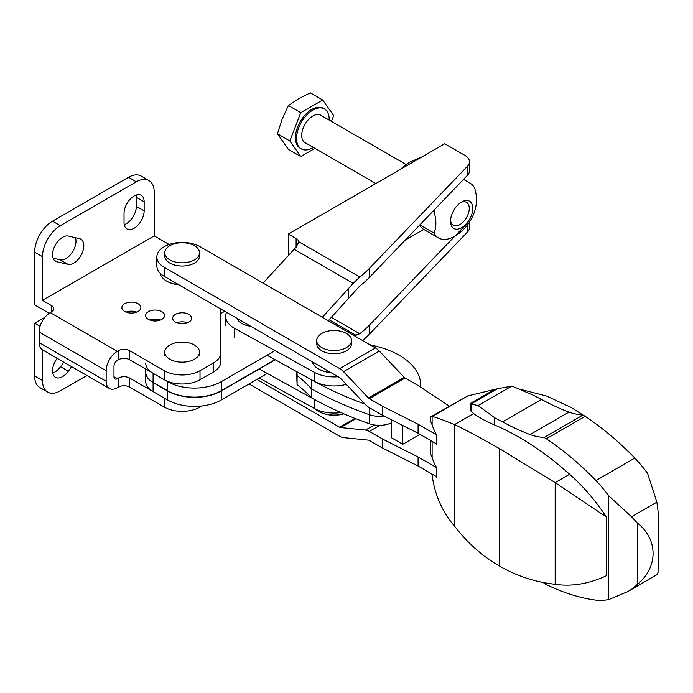 <?xml version="1.0" encoding="UTF-8"?>
<svg xmlns="http://www.w3.org/2000/svg" width="693" height="693" viewBox="0 0 693 693"><rect width="100%" height="100%" fill="white"/><g stroke="black" fill="none" stroke-linecap="round" stroke-linejoin="round"><path stroke-width="1.04" d="M129.626 387.084A7.9 4.565 0 0 0 118.451 387.084L117.334 387.733A15.8 9.122 -60 0 1 109.433 388.513A15.8 9.122 -60 0 1 106.159 381.28L106.159 370.703A15.8 9.122 -60 0 1 117.334 351.351L118.451 350.701L118.451 359.736L117.334 360.377A4.738 2.737 -60 0 0 113.981 366.181L113.981 376.767A4.738 2.737 -60 0 0 114.969 378.932A4.738 2.737 -60 0 0 117.334 378.699L118.451 378.057A7.9 4.565 0 0 1 129.626 378.057L129.626 387.084L164.267 407.086A25.286 14.596 0 0 0 200.017 407.086L201.958 405.968M44.984 317.255L34.65 323.224L34.65 375.996A25.286 14.596 120 0 0 39.882 387.569L47.704 392.082A25.286 14.596 120 0 0 60.352 390.826L86.894 375.502M42.472 349.852L42.472 380.509A25.286 14.596 120 0 0 47.704 392.082M224.749 311.27L220.833 313.531L220.833 309.009L220.833 361.668A25.286 14.596 180 0 1 213.427 371.994L200.017 379.729A25.286 14.596 180 0 1 164.267 379.729L129.626 359.736A7.9 4.565 180 0 0 118.451 359.736M53.075 258.177L60.17 259.814A14.224 8.212 120 0 0 71.985 252.746A14.224 8.212 120 0 0 75.442 237.699M148.969 180.561A25.286 14.596 120 0 0 136.33 181.809L60.352 225.684A25.286 14.596 120 0 0 42.472 256.644L42.472 300.381L154.21 235.871L154.21 192.134A25.286 14.596 120 0 0 148.969 180.561L141.147 176.048A25.286 14.596 120 0 0 128.508 177.295L52.529 221.162A25.286 14.596 120 0 0 34.65 252.131L34.65 304.903L49.229 313.314M124.246 224.679A14.224 8.212 120 0 0 136.33 206.323L136.33 197.297A14.224 8.212 120 0 0 136.123 195.071M67.992 264.328A14.224 8.212 120 0 0 81.462 254.504A14.224 8.212 120 0 0 80.864 239.172A14.224 8.212 120 0 0 79.522 238.643L68.347 236.062A14.224 8.212 120 0 0 54.877 245.885A14.224 8.212 120 0 0 55.475 261.218A14.224 8.212 120 0 0 56.817 261.746L67.992 264.328L60.17 259.814M144.153 210.845L144.153 201.81A14.224 8.212 120 0 0 141.207 195.305A14.224 8.212 120 0 0 130.249 199.108A14.224 8.212 120 0 0 124.038 213.427L124.038 222.453A14.224 8.212 120 0 0 126.984 228.967A14.224 8.212 120 0 0 137.942 225.156A14.224 8.212 120 0 0 144.153 210.845L136.33 206.323M52.737 373.051A14.224 8.212 120 0 0 60.534 366.692L63.799 362.162M42.472 300.381L51.412 305.544L51.412 311.997A7.9 4.565 0 0 0 53.725 308.775A7.9 4.565 0 0 0 51.412 305.544M51.412 311.997L50.294 312.638A15.8 9.122 120 0 0 39.12 331.99L39.12 342.576A15.8 9.122 120 0 0 42.394 349.809L109.433 388.513M34.65 323.224L40.038 326.334M129.626 378.057L164.267 398.051L164.267 407.086M176.784 322.773A9.485 5.475 180 0 1 187.5 322.773M149.757 320.027A9.485 5.475 180 0 1 160.481 320.027M125.996 312.101A9.485 5.475 180 0 1 136.712 312.101M57.172 358.342L56.817 358.844A14.224 8.212 120 0 0 55.475 377.339A14.224 8.212 120 0 0 68.347 371.205L71.622 366.684M175.442 322.132A9.485 5.475 0 0 0 185.767 323.319A9.485 5.475 0 0 0 191.623 318.26A9.485 5.475 0 0 0 188.851 314.388A9.485 5.475 0 0 0 178.517 313.201A9.485 5.475 0 0 0 172.661 318.26A9.485 5.475 0 0 0 175.442 322.132M148.415 319.378A9.485 5.475 0 0 0 158.749 320.564A9.485 5.475 0 0 0 164.605 315.506A9.485 5.475 0 0 0 161.824 311.642A9.485 5.475 0 0 0 151.49 310.455A9.485 5.475 0 0 0 145.643 315.506A9.485 5.475 0 0 0 148.415 319.378M124.653 311.46A9.485 5.475 0 0 0 134.988 312.647A9.485 5.475 0 0 0 140.835 307.588A9.485 5.475 0 0 0 138.063 303.716A9.485 5.475 0 0 0 127.729 302.529A9.485 5.475 0 0 0 121.873 307.588A9.485 5.475 0 0 0 124.653 311.46M220.833 352.642A25.286 14.596 0 0 1 213.427 362.959L200.017 370.703A25.286 14.596 0 0 1 164.267 370.703L129.626 350.701A7.9 4.565 0 0 0 118.451 350.701M169.118 244.482L154.21 235.871M402.78 425.519L402.78 444.282L419.984 434.346M391.606 419.871L391.606 437.829L402.78 444.282M436.841 444.083L418.078 433.246L382.285 415.159L369.326 407.675A14.224 8.212 60 0 1 365.497 404.591L340.54 378.317A3.162 1.828 60 0 0 339.691 377.633L164.267 276.351A25.286 14.596 180 0 1 156.861 266.025L156.861 256.99A25.286 14.596 0 0 0 164.267 267.316L339.691 368.598A14.224 8.212 60 0 1 343.52 371.682L368.477 397.964A3.162 1.828 60 0 0 369.326 398.648L382.285 406.133L418.078 424.211L436.607 434.909M355.83 418.728L340.54 427.546L365.497 430.084A14.224 8.212 60 0 1 369.326 431.418L382.285 438.903L418.078 456.982L436.607 467.68M449.289 406.098L418.044 385.49L405.076 378.006A3.162 1.828 -120 0 1 404.227 377.321L379.279 351.039A14.224 8.212 -120 0 0 375.45 347.955L200.017 246.673A25.286 14.596 0 0 0 172.47 243.512A25.286 14.596 0 0 0 156.861 256.99M436.841 476.853L418.078 466.017L382.285 447.938L369.326 440.453A3.162 1.828 60 0 0 368.477 440.15L343.52 437.621A14.224 8.212 60 0 1 339.691 436.287L249.038 383.948M418.078 424.211L418.078 433.246M382.285 406.133L382.285 415.159M340.54 427.546A3.162 1.828 60 0 1 339.691 427.252L256.86 379.426M382.285 438.903L382.285 447.938M418.078 456.982L418.078 466.017M351.49 340.514L351.49 343.737A17.386 10.04 180 0 1 346.396 350.831A17.386 10.04 180 0 1 327.451 353.006A17.386 10.04 180 0 1 316.718 343.737L316.718 340.514A17.386 10.04 180 0 1 334.104 330.483A17.386 10.04 180 0 1 351.49 340.514A17.386 10.04 180 0 1 346.396 347.609A17.386 10.04 180 0 1 321.812 347.609A17.386 10.04 180 0 1 316.718 340.514M431.782 473.934L432.12 475.216C434.823 495.019 442.325 512.023 454.608 526.221C467.342 542.862 482.363 556.176 499.653 566.146C516.857 576.091 535.368 582.137 555.171 584.286C571.595 586.772 588.634 583.939 606.297 575.779L606.297 517.073L606.297 575.779M432.12 424.705A35.646 20.582 180 0 1 430.44 418.459L430.821 416.762L467.862 395.876L432.12 416.519L432.12 424.705A115.116 66.459 180 0 0 436.841 435.308L436.841 444.854A115.116 66.459 0 0 1 436.157 443.685M656.877 502.148L658.047 511.062L658.35 520.027L658.047 572.47L656.877 574.696L631.531 589.327L637.326 584.433C658.376 567.246 658.272 539.301 637.326 523.024L631.531 516.779L656.877 502.148L647.591 473.319A120.409 69.517 -120 0 0 634.849 458.073A249.671 144.153 -120 0 0 585.204 416.32L582.986 415.046L544.109 437.5A91.649 52.919 60 0 1 530.05 434.554A268.633 155.093 60 0 1 502.642 421.864L541.519 399.419A474.055 273.7 -120 0 1 533.619 395.348L511.902 386.036L478.066 405.57L471.179 403.993L471.179 411.581L473.631 413.565C478.733 417.377 485.767 421.205 494.741 425.043A267.281 154.314 60 0 1 569.603 474.272L555.171 482.605L499.653 448.735C482.363 438.834 467.342 430.777 454.608 424.54C442.385 419.637 434.892 416.961 432.12 416.519L430.821 416.762M569.603 474.272A138.271 79.834 60 0 1 606.41 517.013A46.682 26.949 60 0 1 606.626 517.316M606.41 517.013L555.171 482.605L555.171 584.286M520.928 389.449L546.716 396.084L571.145 407.458L583.489 415.332M497.314 388.834L471.11 403.958L470.097 403.595L489.977 392.117L497.314 388.834L511.902 386.036M478.066 405.57L494.741 417.801L494.741 425.043M473.631 413.565L454.608 424.54L454.608 526.221M432.12 441.354L432.12 457.475A35.646 20.582 180 0 1 430.44 451.23L430.44 440.384M432.12 474.125L432.12 475.216M631.531 516.779L608.705 495.772L608.705 599.618L627.849 591.562L631.531 589.327M634.849 458.073L595.971 480.518A120.409 69.517 60 0 1 608.705 495.772M656.877 574.696L627.849 591.562M637.326 523.024L637.326 584.433M470.097 403.595L470.14 409.035L471.179 411.581M585.204 416.32L546.318 438.773A249.671 144.153 60 0 1 595.971 480.518M544.109 437.5L546.318 438.773M543.381 582.501A91.649 52.919 60 0 1 544.109 583.289L546.318 584.571A249.671 144.153 60 0 0 595.971 600.155A120.409 69.517 60 0 0 608.705 599.618M502.642 421.864A474.055 273.7 60 0 1 494.741 417.801M436.157 476.455A115.116 66.459 0 0 0 436.841 477.624L436.841 468.078A115.116 66.459 180 0 1 432.12 457.475M541.519 399.419A268.633 155.093 -120 0 0 568.936 412.101L530.05 434.554M568.936 412.101A91.649 52.919 -120 0 0 582.986 415.046M470.14 403.569L470.14 409.035M467.862 395.876L500.805 387.959M199.523 252.78L199.523 256.003A17.386 10.04 180 0 1 188.791 265.272A17.386 10.04 180 0 1 169.854 263.097A17.386 10.04 180 0 1 164.761 256.003L164.761 252.78A17.386 10.04 180 0 1 169.854 245.686A17.386 10.04 180 0 1 188.791 243.512A17.386 10.04 180 0 1 199.523 252.78A17.386 10.04 180 0 1 188.791 262.049A17.386 10.04 180 0 1 169.854 259.875A17.386 10.04 180 0 1 164.761 252.78M322.34 317.29L353.187 283.368L359.745 276.975L298.822 241.796L298.891 242.463M359.745 276.975A126.412 72.982 0 0 0 369.404 268.39L467.48 166.242A15.8 9.122 0 0 0 469.464 161.816A15.8 9.122 0 0 0 464.838 155.362L444.724 143.754L288.297 234.069L296.11 238.583A9.485 5.475 0 0 1 298.822 241.796L296.11 247.245A25.286 14.596 120 0 0 294.118 249.263L263.115 283.099M354.08 335.62L359.745 333.74A126.412 72.982 0 0 0 369.404 325.164L467.48 223.007M145.686 372.124A25.286 14.596 0 0 0 145.686 372.254A25.286 14.596 0 0 0 153.092 382.571L167.619 390.956A37.924 21.899 0 0 0 221.249 390.956L275.242 359.788M275.017 359.658L221.249 390.696A37.924 21.899 180 0 1 167.619 390.696L153.092 382.311A25.286 14.596 180 0 1 145.686 371.994L145.686 369.005M469.464 161.816L469.464 170.85A15.8 9.122 180 0 1 467.48 175.268L369.404 277.425A126.412 72.982 180 0 1 359.745 286.001L328.265 320.712M145.686 362.959A25.286 14.596 0 0 0 153.092 373.284L167.619 381.67A37.924 21.899 0 0 0 221.249 381.67L275.017 350.623M288.297 234.069L288.297 255.622M267.238 373.432L221.249 399.991A37.924 21.899 180 0 1 167.619 399.991L153.092 391.606A25.286 14.596 180 0 1 145.686 381.28L145.686 372.254M362.578 340.523A126.412 72.982 0 0 0 369.404 334.191L467.48 232.042A15.8 9.122 0 0 0 469.464 227.616L469.464 222.158M405.258 240.081L423.735 229.409M250.641 326.221A17.386 10.04 180 0 1 237.067 318.382M259.243 369.022L314.44 399.463L314.44 408.498A28.448 16.424 0 0 0 340.965 412.56M346.283 384.364A28.448 16.424 180 0 1 314.44 381.401L267.013 355.249M226.55 312.309A28.448 16.424 0 0 0 225.658 316.38A28.448 16.424 0 0 0 234.451 328.257L314.44 372.366A28.448 16.424 0 0 0 338.167 376.749M259.243 378.057L314.44 408.498M420.582 387.162A73.008 42.152 0 0 0 420.668 385.091A73.008 42.152 0 0 0 377.001 346.5L369.733 344.655M311.443 379.729A316.043 182.467 0 0 0 365.046 404.123M297.089 371.829L297.089 384.684L296.569 371.543M311.443 379.755L311.443 388.764A158.021 91.233 0 0 0 297.089 375.649A158.021 91.233 0 0 1 311.443 388.764A316.043 182.467 0 0 0 369.534 414.743A18.962 10.949 0 0 0 383.922 415.991A18.962 10.949 0 0 1 369.534 414.743L369.534 423.778A18.962 10.949 0 0 0 391.606 422.739M297.089 384.684A158.021 91.233 0 0 1 311.443 397.791L311.443 388.764A316.043 182.467 0 0 0 369.534 414.743L369.534 407.796M311.443 397.791A316.043 182.467 0 0 0 369.534 423.778M331.141 372.695A21.336 12.318 180 0 1 319.352 369.404A21.336 12.318 180 0 1 318.997 369.204A21.336 12.318 180 0 1 318.728 369.04M330.769 372.479A22.124 12.769 180 0 1 318.806 369.083A22.124 12.769 180 0 1 318.442 368.884A22.124 12.769 180 0 1 312.214 361.763M318.667 411.46A21.492 12.405 0 0 0 318.893 411.59A21.492 12.405 0 0 0 343.927 413.842M315.09 408.844A22.124 12.769 0 0 0 318.442 411.33A22.124 12.769 0 0 0 343.771 413.782M399.696 169.768L408.965 162.457L421.63 157.112M322.721 100.009L310.325 92.845L298.57 98.727L288.392 105.509L282.12 119.187L277.425 133.775L288.392 149.376L300.788 156.531L289.821 140.93L300.788 112.664L322.721 100.009L333.688 115.61L331.445 121.388M277.425 133.775L289.821 140.93M288.392 105.509L300.788 112.664M405.933 164.397L320.772 115.229A15.8 9.122 120 0 0 308.602 119.465A15.8 9.122 120 0 0 301.698 135.369A15.8 9.122 120 0 0 304.972 142.602L375.849 183.515M329.184 120.08A23.068 13.323 120 0 0 324.411 108.931A23.068 13.323 120 0 0 306.635 115.116A23.068 13.323 120 0 0 296.561 138.331A23.068 13.323 120 0 0 301.342 148.891A23.068 13.323 120 0 0 313.375 147.453M324.411 108.931L323.293 108.29A23.068 13.323 120 0 0 305.518 114.475A23.068 13.323 120 0 0 295.443 137.69A23.068 13.323 120 0 0 300.225 148.25L301.342 148.891M314.951 148.363L300.788 156.531M453.88 236.642A31.601 18.243 -60 0 1 438.53 237.95L423.787 229.444A31.601 18.243 -60 0 1 419.594 225.147M438.53 237.95A31.601 18.243 -60 0 1 433.991 233.021L419.863 224.87M433.991 233.021A33.628 19.413 -120 0 0 433.991 211.625L433.082 211.096M433.991 211.625A31.601 18.243 -60 0 1 434.797 209.312M463.522 179.4L470.131 183.212A31.601 18.243 -60 0 1 474.662 188.141A33.628 19.413 60 0 1 476.325 203.517A44.248 44.248 0 0 1 455.024 235.984M472.808 208.394A15.748 9.096 -60 0 1 464.033 226.022A15.748 9.096 -60 0 1 451.533 226.005A15.748 9.096 -60 0 1 450.537 221.249A15.748 9.096 -60 0 1 461.668 201.966A15.748 9.096 -60 0 1 472.808 208.394M460.741 202.547A13.236 7.64 -60 0 1 466.51 202.33A13.236 7.64 -60 0 1 469.256 208.394A13.236 7.64 -60 0 1 463.478 221.708A13.236 7.64 -60 0 1 453.274 225.26A13.236 7.64 -60 0 1 450.571 220.157M169.854 345.036A17.386 10.04 180 0 1 188.791 342.853A17.386 10.04 180 0 1 199.523 352.131A17.386 10.04 180 0 1 182.146 362.162A17.386 10.04 180 0 1 164.761 352.131A17.386 10.04 180 0 1 169.854 345.036M178.941 284.823A21.336 12.318 180 0 1 167.056 281.349L167.056 281.349A21.336 12.318 180 0 1 166.788 281.193M178.569 284.606A22.124 12.769 180 0 1 166.502 281.029L166.502 281.029A22.124 12.769 180 0 1 160.118 273.189M167.056 281.349L166.502 281.029L167.056 281.349M42.472 380.509L34.65 375.996M42.472 256.644L34.65 252.131M106.159 370.703L39.12 331.99M117.334 351.351L50.294 312.638M106.159 381.28L39.12 342.576M117.334 378.699L113.981 376.767M56.817 261.746L54.349 260.317M144.153 201.81L136.33 197.297M68.347 371.205L60.534 366.692M136.33 181.809L128.508 177.295M213.427 362.959L213.427 371.994M200.017 370.703L200.017 379.729M164.267 370.703L164.267 379.729M129.626 350.701L129.626 359.736M118.451 378.057L118.451 387.084M200.017 406.167L200.017 407.086M60.352 225.684L52.529 221.162M379.842 425.346L369.326 431.418M375.45 347.955L339.691 368.598M379.279 351.039L343.52 371.682M404.227 377.321L368.477 397.964M405.076 378.006L369.326 398.648M164.267 267.316L164.267 276.351M374.35 424.965L365.497 430.084M355.015 418.407L339.691 427.252M499.653 448.735L499.653 566.146M353.187 283.368L294.118 249.263M356.133 335.377L329.114 319.776M359.745 333.74L331.349 317.342M296.11 238.583L296.11 247.245M153.092 373.284L153.092 382.311M167.619 381.67L167.619 390.696M153.092 382.571L153.092 391.606M167.619 390.956L167.619 399.991M467.48 224.948L467.48 232.042M467.48 166.242L467.48 175.268M369.404 268.39L369.404 277.425M369.404 325.164L369.404 334.191M221.249 390.956L221.249 399.991M348.232 289.033L348.232 298.917M221.249 381.67L221.249 390.696M234.451 328.257L234.451 337.292M314.44 372.366L314.44 381.401M658.35 569.681L658.35 520.027M225.658 325.415L225.658 316.38M420.668 387.222L420.668 385.091M318.997 369.204L318.442 368.884M318.893 411.59L318.442 411.33M199.523 355.344L199.523 352.131M164.761 355.344L164.761 352.131"/></g></svg>
